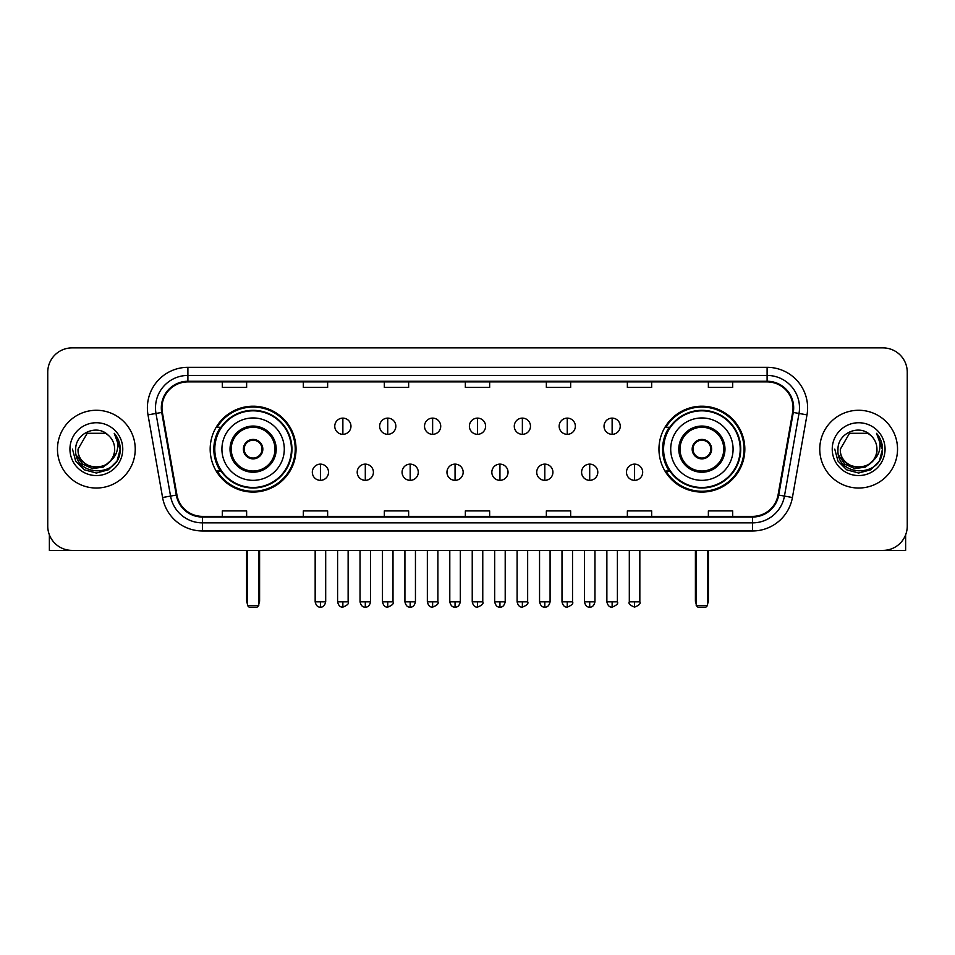 <?xml version="1.0" encoding="UTF-8"?>
<svg xmlns="http://www.w3.org/2000/svg" width="955" height="955" viewBox="0 0 955 955"><rect width="100%" height="100%" fill="white"/><g stroke="black" fill="none" stroke-linecap="round" stroke-linejoin="round"><path stroke-width="1.43" d="M658.962 449.148A42.939 42.939 0 0 0 701.889 492.076A42.939 42.939 0 0 0 744.828 449.148A42.939 42.939 0 0 0 701.889 406.209A42.939 42.939 0 0 0 658.962 449.148M210.172 449.148A42.939 42.939 0 0 0 253.111 492.076A42.939 42.939 0 0 0 296.038 449.148A42.939 42.939 0 0 0 253.111 406.209A42.939 42.939 0 0 0 210.172 449.148M220.474 471.018A39.286 39.286 0 0 1 220.474 427.279M669.252 471.018A39.286 39.286 0 0 1 669.252 427.279M47.75 372.187L47.75 526.11A24.305 24.305 0 0 0 72.055 550.402L882.945 550.402A24.305 24.305 0 0 0 907.25 526.11L907.25 372.187A24.305 24.305 0 0 0 882.945 347.883L72.055 347.883A24.305 24.305 0 0 0 47.75 372.187L47.75 526.11M57.467 449.148A38.88 38.88 0 0 0 96.36 488.029A38.88 38.88 0 0 0 135.24 449.148A38.88 38.88 0 0 0 96.36 410.268A38.88 38.88 0 0 0 57.467 449.148A38.88 38.88 0 0 0 96.36 488.029A38.88 38.88 0 0 0 135.24 449.148A38.88 38.88 0 0 0 96.36 410.268A38.88 38.88 0 0 0 57.467 449.148M819.76 449.148A38.88 38.88 0 0 0 858.64 488.029A38.88 38.88 0 0 0 897.533 449.148A38.88 38.88 0 0 0 858.64 410.268A38.88 38.88 0 0 0 819.76 449.148A38.88 38.88 0 0 0 858.64 488.029A38.88 38.88 0 0 0 897.533 449.148A38.88 38.88 0 0 0 858.64 410.268A38.88 38.88 0 0 0 819.76 449.148M161.968 407.833A25.928 25.928 0 0 1 187.896 381.905L767.104 381.905A25.928 25.928 0 0 1 792.638 412.333L778.062 494.965A25.928 25.928 0 0 1 752.54 516.38L202.46 516.38A25.928 25.928 0 0 1 176.938 494.965L162.362 412.333A25.928 25.928 0 0 1 161.968 407.833M161.323 407.833A26.573 26.573 0 0 0 161.729 412.453L176.293 495.072A26.573 26.573 0 0 0 202.46 517.037L752.54 517.037A26.573 26.573 0 0 0 778.707 495.072L793.271 412.453A26.573 26.573 0 0 0 767.104 381.26L187.896 381.26A26.573 26.573 0 0 0 161.323 407.833M148.001 414.864A40.504 40.504 0 0 1 187.896 367.329L767.104 367.329A40.504 40.504 0 0 1 806.999 414.864L792.423 497.495A40.504 40.504 0 0 1 752.54 530.968L202.46 530.968A40.504 40.504 0 0 1 162.577 497.495L148.001 414.864L155.987 413.455A32.398 32.398 0 0 1 187.896 375.434L767.104 375.434A32.398 32.398 0 0 1 799.013 413.455L784.449 496.087A32.398 32.398 0 0 1 752.54 522.863L202.46 522.863A32.398 32.398 0 0 1 170.551 496.087L155.987 413.455A32.398 32.398 0 0 1 155.486 407.833M882.945 347.883L72.055 347.883M72.055 550.402L882.945 550.402M907.25 526.11L907.25 372.187M778.707 495.072L784.449 496.087L799.013 413.455L806.999 414.864M465.348 381.905L465.348 387.396L489.652 387.396L489.652 381.905M384.34 381.905L384.34 387.396L408.645 387.396L408.645 381.905M303.332 381.905L303.332 387.396L327.637 387.396L327.637 381.905M222.324 381.905L222.324 387.396L246.629 387.396L246.629 381.905M546.356 381.905L546.356 387.396L570.66 387.396L570.66 381.905M627.363 381.905L627.363 387.396L651.668 387.396L651.668 381.905M708.371 381.905L708.371 387.396L732.676 387.396L732.676 381.905M489.652 516.38L489.652 510.901L465.348 510.901L465.348 516.38M408.645 516.38L408.645 510.901L384.34 510.901L384.34 516.38M327.637 516.38L327.637 510.901L303.332 510.901L303.332 516.38M246.629 516.38L246.629 510.901L222.324 510.901L222.324 516.38M570.66 516.38L570.66 510.901L546.356 510.901L546.356 516.38M651.668 516.38L651.668 510.901L627.363 510.901L627.363 516.38M732.676 516.38L732.676 510.901L708.371 510.901L708.371 516.38M110.386 460.907C100.669 474.05 77.092 465.646 78.047 449.148C76.925 472.761 115.782 472.761 114.66 449.148C115.782 472.761 76.925 472.761 78.047 449.148L87.203 433.295L105.504 433.295L108.345 435.313C97.112 423.543 75.481 433.236 75.684 449.148C73.631 477.405 119.447 478.145 120.187 450.521L120.235 449.148C120.163 443.144 118.169 437.868 114.242 433.331C117.226 438.226 118.277 443.502 117.393 449.148C116.534 453.947 114.206 457.875 110.386 460.907A18.312 18.312 0 0 0 114.66 449.148C115.782 472.761 76.925 472.761 78.047 449.148L87.203 433.295M114.66 449.148A18.312 18.312 0 0 0 108.345 435.313M111.556 459.928L103.283 467.079L92.456 468.595L82.488 464.082L76.257 455.081M69.942 449.148A26.406 26.406 0 0 0 96.36 475.554A26.406 26.406 0 0 0 122.765 449.148A26.406 26.406 0 0 0 96.36 422.743A26.406 26.406 0 0 0 69.942 449.148M114.242 433.331L120.223 449.841L119.112 441.914L120.223 449.841L119.112 441.914L120.223 449.841L114.421 433.534L120.223 449.841L114.421 433.534L120.235 449.148L117.035 461.086L108.297 469.824L96.36 473.023L84.422 469.824L75.672 461.086L72.484 449.148M114.421 433.534L120.223 449.853M49.373 534.836L49.373 550.402L143.346 550.402M221.918 449.148A31.193 31.193 0 0 1 253.111 417.956A31.193 31.193 0 0 1 284.292 449.148A31.193 31.193 0 0 1 253.111 480.341A31.193 31.193 0 0 1 221.918 449.148A31.193 31.193 0 0 0 253.111 480.341A31.193 31.193 0 0 0 284.292 449.148M231.229 449.148A21.87 21.87 0 0 0 253.111 471.018A21.87 21.87 0 0 0 274.98 449.148A21.87 21.87 0 0 0 253.111 427.279A21.87 21.87 0 0 0 231.229 449.148M220.963 427.279A38.88 38.88 0 0 0 220.963 471.018M291.418 449.148A38.319 38.319 0 0 0 253.111 410.829A38.319 38.319 0 0 0 214.791 449.148A38.319 38.319 0 0 0 253.111 487.468A38.319 38.319 0 0 0 291.418 449.148M243.382 449.148A9.717 9.717 0 0 0 253.111 458.866A9.717 9.717 0 0 0 262.828 449.148A9.717 9.717 0 0 0 253.111 439.431A9.717 9.717 0 0 0 243.382 449.148M295.226 449.148A42.127 42.127 0 0 1 217.107 471.018L221.011 471.018A38.845 38.845 0 0 0 278.8 478.276A38.845 38.845 0 0 0 278.8 420.021A38.845 38.845 0 0 0 221.011 427.279L217.107 427.279A42.127 42.127 0 0 1 295.226 449.148M243.692 446.713L244.026 446.713A9.395 9.395 0 0 1 262.183 446.713L261.682 446.713A8.905 8.905 0 0 1 253.111 458.054A8.905 8.905 0 0 1 244.528 446.713A8.905 8.905 0 0 1 261.682 446.713L262.518 446.713M262.518 451.572L262.183 451.572A9.395 9.395 0 0 1 244.026 451.572L243.692 451.572M247.441 550.402L247.441 605.494L258.781 605.494L258.781 550.402M247.441 605.494L249.052 607.117L257.158 607.117L258.781 605.494M670.708 449.148A31.193 31.193 0 0 1 701.889 417.956A31.193 31.193 0 0 1 733.082 449.148A31.193 31.193 0 0 1 701.889 480.341A31.193 31.193 0 0 1 670.708 449.148A31.193 31.193 0 0 0 701.889 480.341A31.193 31.193 0 0 0 733.082 449.148M680.02 449.148A21.87 21.87 0 0 0 701.889 471.018A21.87 21.87 0 0 0 723.771 449.148A21.87 21.87 0 0 0 701.889 427.279A21.87 21.87 0 0 0 680.02 449.148M669.741 427.279A38.88 38.88 0 0 0 669.741 471.018M740.209 449.148A38.319 38.319 0 0 0 701.889 410.829A38.319 38.319 0 0 0 663.582 449.148A38.319 38.319 0 0 0 701.889 487.468A38.319 38.319 0 0 0 740.209 449.148M692.172 449.148A9.717 9.717 0 0 0 701.889 458.866A9.717 9.717 0 0 0 711.618 449.148A9.717 9.717 0 0 0 701.889 439.431A9.717 9.717 0 0 0 692.172 449.148M744.017 449.148A42.127 42.127 0 0 1 665.898 471.018L669.801 471.018A38.845 38.845 0 0 0 727.591 478.276A38.845 38.845 0 0 0 727.591 420.021A38.845 38.845 0 0 0 669.801 427.279L665.898 427.279A42.127 42.127 0 0 1 744.017 449.148M692.482 446.713L692.817 446.713A9.395 9.395 0 0 1 710.974 446.713L710.472 446.713A8.905 8.905 0 0 1 701.889 458.054A8.905 8.905 0 0 1 693.318 446.713A8.905 8.905 0 0 1 710.472 446.713L711.308 446.713M711.308 451.572L710.472 451.572A8.905 8.905 0 0 1 693.318 451.572L692.482 451.572M710.472 451.572L710.974 451.572A9.395 9.395 0 0 1 692.817 451.572L693.318 451.572M696.219 550.402L696.219 605.494L707.56 605.494L707.56 550.402M696.219 605.494L697.842 607.117L705.948 607.117L707.56 605.494M342.869 418.123A8.106 8.106 0 0 0 334.763 426.217A8.106 8.106 0 0 0 342.869 434.322A8.106 8.106 0 0 0 350.963 426.217A8.106 8.106 0 0 0 342.869 418.123L342.869 434.322A8.106 8.106 0 0 0 350.963 426.217A8.106 8.106 0 0 0 342.869 418.123M387.742 418.123A8.106 8.106 0 0 0 379.636 426.217A8.106 8.106 0 0 0 387.742 434.322A8.106 8.106 0 0 0 395.848 426.217A8.106 8.106 0 0 0 387.742 418.123L387.742 434.322A8.106 8.106 0 0 0 395.848 426.217A8.106 8.106 0 0 0 387.742 418.123M432.627 418.123A8.106 8.106 0 0 0 424.521 426.217A8.106 8.106 0 0 0 432.627 434.322A8.106 8.106 0 0 0 440.721 426.217A8.106 8.106 0 0 0 432.627 418.123L432.627 434.322A8.106 8.106 0 0 0 440.721 426.217A8.106 8.106 0 0 0 432.627 418.123M477.5 418.123A8.106 8.106 0 0 0 469.394 426.217A8.106 8.106 0 0 0 477.5 434.322A8.106 8.106 0 0 0 485.606 426.217A8.106 8.106 0 0 0 477.5 418.123L477.5 434.322A8.106 8.106 0 0 0 485.606 426.217A8.106 8.106 0 0 0 477.5 418.123M522.373 418.123A8.106 8.106 0 0 0 514.279 426.217A8.106 8.106 0 0 0 522.373 434.322A8.106 8.106 0 0 0 530.479 426.217A8.106 8.106 0 0 0 522.373 418.123L522.373 434.322A8.106 8.106 0 0 0 530.479 426.217A8.106 8.106 0 0 0 522.373 418.123M567.258 418.123A8.106 8.106 0 0 0 559.153 426.217A8.106 8.106 0 0 0 567.258 434.322A8.106 8.106 0 0 0 575.364 426.217A8.106 8.106 0 0 0 567.258 418.123L567.258 434.322A8.106 8.106 0 0 0 575.364 426.217A8.106 8.106 0 0 0 567.258 418.123M612.131 418.123A8.106 8.106 0 0 0 604.038 426.217A8.106 8.106 0 0 0 612.131 434.322A8.106 8.106 0 0 0 620.237 426.217A8.106 8.106 0 0 0 612.131 418.123L612.131 434.322A8.106 8.106 0 0 0 620.237 426.217A8.106 8.106 0 0 0 612.131 418.123M320.426 464.13A8.106 8.106 0 0 0 312.321 472.236A8.106 8.106 0 0 0 320.426 480.341A8.106 8.106 0 0 0 328.52 472.236A8.106 8.106 0 0 0 320.426 464.13L320.426 480.341A8.106 8.106 0 0 0 328.52 472.236A8.106 8.106 0 0 0 320.426 464.13M365.299 464.13A8.106 8.106 0 0 0 357.206 472.236A8.106 8.106 0 0 0 365.299 480.341A8.106 8.106 0 0 0 373.405 472.236A8.106 8.106 0 0 0 365.299 464.13L365.299 480.341A8.106 8.106 0 0 0 373.405 472.236A8.106 8.106 0 0 0 365.299 464.13M410.184 464.13A8.106 8.106 0 0 0 402.079 472.236A8.106 8.106 0 0 0 410.184 480.341A8.106 8.106 0 0 0 418.278 472.236A8.106 8.106 0 0 0 410.184 464.13L410.184 480.341A8.106 8.106 0 0 0 418.278 472.236A8.106 8.106 0 0 0 410.184 464.13M455.058 464.13A8.106 8.106 0 0 0 446.964 472.236A8.106 8.106 0 0 0 455.058 480.341A8.106 8.106 0 0 0 463.163 472.236A8.106 8.106 0 0 0 455.058 464.13L455.058 480.341A8.106 8.106 0 0 0 463.163 472.236A8.106 8.106 0 0 0 455.058 464.13M499.943 464.13A8.106 8.106 0 0 0 491.837 472.236A8.106 8.106 0 0 0 499.943 480.341A8.106 8.106 0 0 0 508.036 472.236A8.106 8.106 0 0 0 499.943 464.13L499.943 480.341A8.106 8.106 0 0 0 508.036 472.236A8.106 8.106 0 0 0 499.943 464.13M544.816 464.13A8.106 8.106 0 0 0 536.722 472.236A8.106 8.106 0 0 0 544.816 480.341A8.106 8.106 0 0 0 552.921 472.236A8.106 8.106 0 0 0 544.816 464.13L544.816 480.341A8.106 8.106 0 0 0 552.921 472.236A8.106 8.106 0 0 0 544.816 464.13M589.701 464.13A8.106 8.106 0 0 0 581.595 472.236A8.106 8.106 0 0 0 589.701 480.341A8.106 8.106 0 0 0 597.794 472.236A8.106 8.106 0 0 0 589.701 464.13L589.701 480.341A8.106 8.106 0 0 0 597.794 472.236A8.106 8.106 0 0 0 589.701 464.13M634.574 464.13A8.106 8.106 0 0 0 626.48 472.236A8.106 8.106 0 0 0 634.574 480.341A8.106 8.106 0 0 0 642.679 472.236A8.106 8.106 0 0 0 634.574 464.13L634.574 480.341A8.106 8.106 0 0 0 642.679 472.236A8.106 8.106 0 0 0 634.574 464.13M905.627 534.836L905.627 550.402L811.654 550.402M876.953 449.148C878.075 472.761 839.218 472.761 840.34 449.148L849.496 433.295L867.797 433.295L870.638 435.313C859.404 423.543 837.774 433.236 837.977 449.148C835.912 477.405 881.74 478.145 882.48 450.521L882.516 449.148C882.456 443.144 880.45 437.868 876.523 433.331C879.519 438.226 880.57 443.502 879.686 449.148C878.827 453.947 876.487 457.875 872.679 460.907A18.312 18.312 0 0 0 876.953 449.148C878.075 472.761 839.218 472.761 840.34 449.148C839.218 472.761 878.075 472.761 876.953 449.148A18.312 18.312 0 0 0 870.638 435.313M872.679 460.907C862.95 474.05 839.385 465.646 840.34 449.148M873.837 459.928L865.576 467.079L854.737 468.595L844.769 464.082L838.55 455.081M832.235 449.148A26.406 26.406 0 0 0 858.64 475.554A26.406 26.406 0 0 0 885.058 449.148A26.406 26.406 0 0 0 858.64 422.743A26.406 26.406 0 0 0 832.235 449.148M876.523 433.331L882.516 449.841L881.393 441.914L882.516 449.841L881.393 441.914L882.516 449.841L876.702 433.534L882.516 449.841L876.702 433.534L882.516 449.148L879.328 461.086L870.578 469.824L858.64 473.023L846.703 469.824L837.965 461.086L834.765 449.148M876.702 433.534L882.516 449.853M767.104 367.329L767.104 381.26M155.987 413.455L161.729 412.453M202.46 530.968L202.46 517.037M752.54 517.037L752.54 530.968M162.577 497.495L176.293 495.072M793.271 412.453L799.013 413.455M187.896 367.329L187.896 381.26M784.449 496.087L792.423 497.495M276.198 449.148A23.087 23.087 0 0 0 253.111 426.061A23.087 23.087 0 0 0 230.024 449.148A23.087 23.087 0 0 0 253.111 472.236A23.087 23.087 0 0 0 276.198 449.148M246.629 550.402L246.629 600.635L247.441 600.635M258.781 600.635L259.593 600.635L259.593 550.402M724.976 449.148A23.087 23.087 0 0 0 701.889 426.061A23.087 23.087 0 0 0 678.802 449.148A23.087 23.087 0 0 0 701.889 472.236A23.087 23.087 0 0 0 724.976 449.148M695.407 550.402L695.407 600.635L696.219 600.635M707.56 600.635L708.371 600.635L708.371 550.402M342.869 601.853L337.593 601.853C338.512 605.601 340.278 607.356 342.869 607.117L342.869 601.853L348.133 601.853L348.133 550.402M387.742 601.853L382.478 601.853C383.397 605.601 385.151 607.356 387.742 607.117L387.742 601.853L393.006 601.853L393.006 550.402M432.627 601.853L427.351 601.853C428.27 605.601 430.025 607.356 432.627 607.117L432.627 601.853L437.891 601.853L437.891 550.402M477.5 601.853L472.236 601.853C473.155 605.601 474.91 607.356 477.5 607.117L477.5 601.853L482.764 601.853L482.764 550.402M522.373 601.853L517.109 601.853C518.028 605.601 519.783 607.356 522.373 607.117L522.373 601.853L527.649 601.853L527.649 550.402M567.258 601.853L561.994 601.853C562.913 605.601 564.668 607.356 567.258 607.117L567.258 601.853L572.523 601.853L572.523 550.402M612.131 601.853L606.867 601.853C607.786 605.601 609.541 607.356 612.131 607.117L612.131 601.853L617.408 601.853L617.408 550.402M320.426 601.853L315.162 601.853C316.081 605.601 317.836 607.356 320.426 607.117L320.426 601.853L325.691 601.853L325.691 550.402M365.299 601.853L360.035 601.853C360.954 605.601 362.709 607.356 365.299 607.117L365.299 601.853L370.564 601.853L370.564 550.402M410.184 601.853L404.92 601.853C405.839 605.601 407.594 607.356 410.184 607.117L410.184 601.853L415.449 601.853L415.449 550.402M455.058 601.853L449.793 601.853C450.712 605.601 452.467 607.356 455.058 607.117L455.058 601.853L460.322 601.853L460.322 550.402M499.943 601.853L494.678 601.853C495.597 605.601 497.352 607.356 499.943 607.117L499.943 601.853L505.207 601.853L505.207 550.402M544.816 601.853L539.551 601.853C540.47 605.601 542.225 607.356 544.816 607.117L544.816 601.853L550.08 601.853L550.08 550.402M589.701 601.853L584.436 601.853C585.355 605.601 587.11 607.356 589.701 607.117L589.701 601.853L594.965 601.853L594.965 550.402M634.574 601.853L629.309 601.853C628.247 603.536 630.002 605.291 634.574 607.117L634.574 601.853L639.838 601.853L639.838 550.402M246.629 600.635A6.482 6.482 0 0 0 247.441 603.775M258.781 603.775A6.482 6.482 0 0 0 259.593 600.635M695.407 600.635A6.482 6.482 0 0 0 696.219 603.775M707.56 603.775A6.482 6.482 0 0 0 708.371 600.635M337.593 601.853L337.593 550.402M348.133 601.853C349.196 603.536 347.441 605.291 342.869 607.117M382.478 601.853L382.478 550.402M393.006 601.853C394.081 603.536 392.326 605.291 387.742 607.117M427.351 601.853L427.351 550.402M437.891 601.853C438.954 603.536 437.199 605.291 432.627 607.117M472.236 601.853L472.236 550.402M482.764 601.853C483.839 603.536 482.084 605.291 477.5 607.117M517.109 601.853L517.109 550.402M527.649 601.853C528.712 603.536 526.957 605.291 522.373 607.117M561.994 601.853L561.994 550.402M572.523 601.853C573.597 603.536 571.842 605.291 567.258 607.117M606.867 601.853L606.867 550.402M617.408 601.853C618.47 603.536 616.715 605.291 612.131 607.117M315.162 601.853L315.162 550.402M325.691 601.853C324.772 605.601 323.017 607.356 320.426 607.117M360.035 601.853L360.035 550.402M370.564 601.853C369.645 605.601 367.89 607.356 365.299 607.117M404.92 601.853L404.92 550.402M415.449 601.853C414.53 605.601 412.775 607.356 410.184 607.117M449.793 601.853L449.793 550.402M460.322 601.853C459.403 605.601 457.648 607.356 455.058 607.117M494.678 601.853L494.678 550.402M505.207 601.853C504.288 605.601 502.533 607.356 499.943 607.117M539.551 601.853L539.551 550.402M550.08 601.853C549.161 605.601 547.406 607.356 544.816 607.117M584.436 601.853L584.436 550.402M594.965 601.853C594.046 605.601 592.291 607.356 589.701 607.117M629.309 601.853L629.309 550.402M639.838 601.853C640.912 603.536 639.158 605.291 634.574 607.117"/></g></svg>
